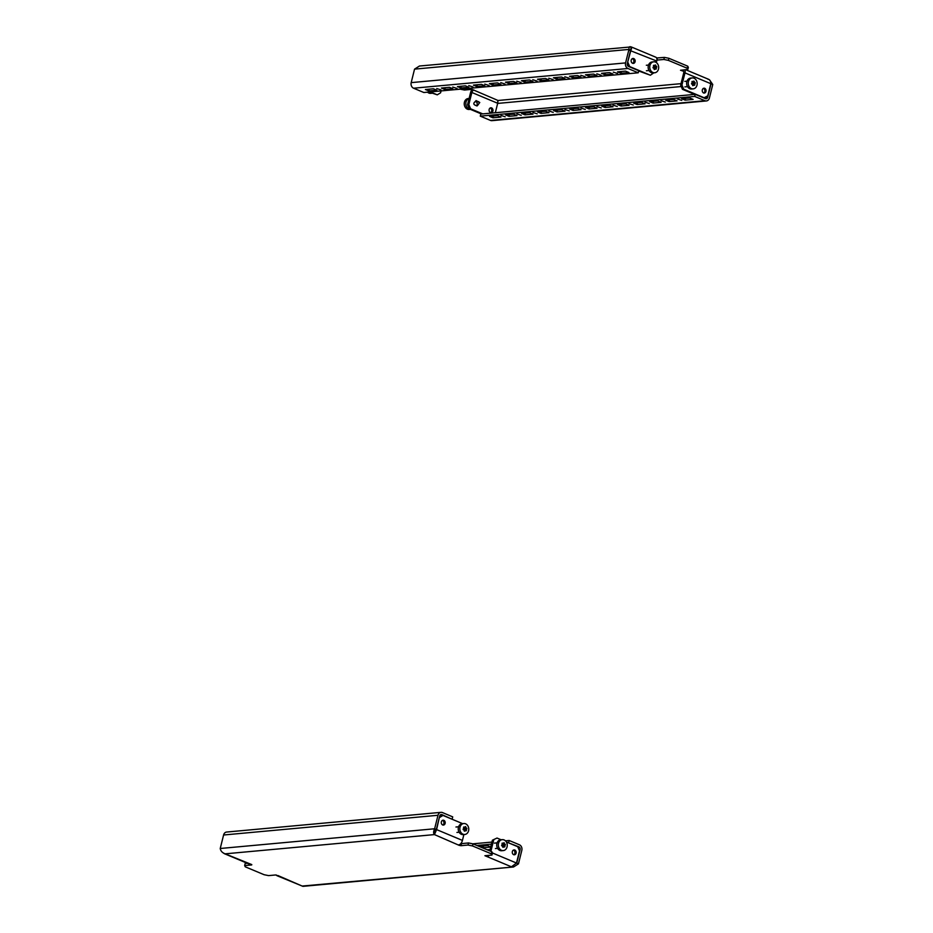 <?xml version="1.0" encoding="UTF-8"?>
<svg xmlns="http://www.w3.org/2000/svg" width="933" height="933" viewBox="0 0 933 933"><rect width="100%" height="100%" fill="white"/><g stroke="black" fill="none" stroke-linecap="round" stroke-linejoin="round"><path stroke-width="1.4" d="M442.662 824.97A2.472 2.006 -95.3 0 1 443.828 820.305A2.472 2.006 -95.3 0 1 442.662 824.97M442.394 820.364A2.472 2.006 -95.3 0 1 442.825 825.029M513.651 854.686A2.472 2.006 -95.3 0 1 514.818 850.021A2.472 2.006 -95.3 0 1 513.651 854.686M513.383 850.08A2.472 2.006 -95.3 0 1 513.815 854.745M487.341 855.491L487.061 856.611L484.915 855.713L491.959 855.071L491.318 853.823L491.831 851.747L492.484 852.995L491.959 855.071M460.809 843.572L461.485 843.619L460.972 845.695L459.106 845.321L434.451 834.592L436.597 829.6L439.338 817.483M472.844 843.829L491.936 842.079M505.453 840.831L509.161 840.493L519.424 844.785A4.397 3.569 84.7 0 1 521.815 850.371L518.456 863.865L516.742 863.142L520.101 849.66A2.204 1.784 84.7 0 0 518.911 846.861L517.827 846.966M490.688 847.059L483.049 847.759L479.632 846.324L487.632 845.59L490.735 846.884M507.972 842.627L518.911 846.861M476.891 845.485L491.411 844.155M452.202 818.941L452.715 816.865L442.452 812.561A4.397 3.569 84.7 0 0 441.017 812.34A4.397 3.569 84.7 0 0 437.997 815.279L434.626 828.772L436.341 829.495L439.711 816.002A2.204 1.784 84.7 0 1 441.939 814.637L451.525 818.999M223.5 853.147L225.18 853.835C222.311 852.797 220.666 851.024 220.235 848.494L223.593 835A4.397 3.569 -95.3 0 1 226.614 832.049L441.017 812.34M463.888 834.557L462.43 840.411A4.397 2.367 112.7 0 1 458.838 844.797M461.485 843.619L468.529 842.965L473.019 843.864L491.831 851.747M247.362 863.305L245.169 863.515L244.656 865.591L245.297 866.839L264.109 874.711L268.599 875.609L275.643 874.967L277.789 875.854A4.397 2.367 112.7 0 1 277.124 875.76A4.397 2.367 112.7 0 1 276.366 875.014M473.019 843.864L472.506 845.939L491.318 853.823M472.506 845.939L468.016 845.041L468.529 842.965M460.972 845.695L468.016 845.041M251.782 864.599L225.18 853.835L434.451 834.592L435.314 829.717L436.597 829.6L462.43 840.411M251.7 864.938L244.656 865.591M506.339 841.939L517.722 846.709L519.506 850.896L516.485 863.037L511.436 866.815L487.061 856.611A4.397 2.367 -67.3 0 0 489.09 855.339M439.49 816.876L442.965 815.419L439.63 817.46M462.605 823.641L442.965 815.419M501.091 839.747L497.021 838.044L492.402 840.201L497.021 838.044M489.743 850.861L492.402 840.201M490.875 851.339L493.685 840.085M277.871 875.516L302.164 886.058L513.535 866.979L302.933 886.35L277.124 875.76M224.258 853.637L248.889 863.946A4.397 2.367 -67.3 0 0 249.554 864.04M513.535 866.979L518.456 863.865M436.341 829.495L434.976 832.516M220.235 848.494L434.626 828.772C433.355 831.455 433.297 833.402 434.451 834.592M509.161 840.493L508.648 842.569M483.049 847.759L483.504 845.974M537.116 81.113L532.79 79.702L537.116 81.113M521.104 82.582L516.777 81.183L521.104 82.582M569.13 78.162L564.803 76.763L569.13 78.162M553.117 79.632L548.802 78.232L553.117 79.632M473.078 87.002L468.751 85.591L473.078 87.002M457.065 88.472L452.738 87.061L457.065 88.472M505.091 84.052L500.776 82.652L505.091 84.052M489.09 85.521L484.763 84.122L489.09 85.521M585.143 76.693L580.816 75.293L585.143 76.693M601.155 75.223L596.828 73.812L601.155 75.223M601.26 107.96L596.933 106.56L601.26 107.96M585.248 109.429L580.932 108.03L585.248 109.429M633.285 105.021L628.959 103.61L633.285 105.021M617.273 106.49L612.946 105.079L617.273 106.49M537.221 113.849L532.895 112.45L537.221 113.849M521.22 115.319L516.894 113.919L521.22 115.319M569.247 110.91L564.92 109.499L569.247 110.91M553.234 112.38L548.907 110.969L553.234 112.38M649.286 103.54L644.96 102.14L649.286 103.54M665.299 102.07L660.972 100.671L665.299 102.07M613.308 72.133L617.634 73.544L613.308 72.133M677.463 98.991L681.79 100.391L677.463 98.991M441.052 89.941L436.737 88.542L441.052 89.941M505.208 116.8L500.881 115.389L505.208 116.8M704.73 88.308A2.472 2.006 -95.3 0 1 703.575 92.973A2.472 2.006 -95.3 0 1 704.73 88.308M703.295 88.367A2.472 2.006 -95.3 0 1 703.727 93.032M633.74 58.592A2.472 2.006 -95.3 0 1 632.574 63.269A2.472 2.006 -95.3 0 1 633.74 58.592M632.306 58.651A2.472 2.006 -95.3 0 1 632.737 63.316M680.658 85.136L681.941 85.02L683.726 89.206L682.455 89.323L680.658 85.136L683.691 72.996A2.204 1.178 -67.3 0 0 683.259 71.083A2.204 1.178 -67.3 0 0 682.921 71.036L680.519 70.255L687.831 69.485L687.189 68.237L668.366 60.365L663.876 59.467L656.914 60.109M490.175 107.971A2.472 2.006 -95.3 0 1 490.606 112.636M491.621 107.913A2.472 2.006 -95.3 0 1 490.455 112.578A2.472 2.006 -95.3 0 1 491.621 107.913M545.49 78.489L537.478 79.223L540.907 80.646L548.907 79.911L545.49 78.489M529.477 79.958L521.477 80.693L524.894 82.127L532.895 81.393L529.477 79.958M577.504 75.538L569.503 76.273L572.92 77.707L580.921 76.972L577.504 75.538M561.491 77.007L553.491 77.742L556.908 79.177L564.92 78.442L561.491 77.007M481.451 84.367L473.439 85.113L476.868 86.536L484.868 85.801L481.451 84.367M465.439 85.848L457.438 86.582L460.855 88.017L468.856 87.282L465.439 85.848M513.465 81.428L505.464 82.162L508.882 83.597L516.894 82.862L513.465 81.428M497.452 82.897L489.452 83.632L492.869 85.066L500.881 84.332L497.452 82.897M593.516 74.069L585.504 74.803L588.933 76.238L596.933 75.503L593.516 74.069M609.517 72.599L601.517 73.334L604.934 74.757L612.946 74.022L609.517 72.599M449.426 87.317L441.426 88.052L444.843 89.486L452.855 88.752L449.426 87.317M627.594 62.418L630.918 50.242C631.874 47.945 631.851 46.837 630.836 46.942L419.465 66.021L414.544 69.135L411.185 82.629A4.397 3.569 -95.3 0 0 413.576 88.215L423.839 92.507L638.23 72.797L627.967 68.494A4.397 3.569 84.7 0 1 625.577 62.908L628.947 49.426L630.661 50.137L627.291 63.631A2.204 1.784 84.7 0 0 628.48 66.418L638.755 70.721L638.23 72.797M433.425 88.787L425.413 89.521L428.842 90.956L436.842 90.221L433.425 88.787M620.946 73.287L617.529 71.853L625.53 71.118L628.959 72.552L620.946 73.287L621.39 71.503M707.692 97.289A2.204 1.784 84.7 0 1 705.465 98.641L695.202 94.35L694.677 96.426L704.951 100.717A4.397 3.569 84.7 0 0 706.386 100.951A4.397 3.569 84.7 0 0 709.407 98L712.765 84.506L711.051 83.795L707.692 97.289L704.975 97.533M681.941 85.02L684.974 72.867A4.397 2.367 -67.3 0 0 684.845 69.765M460.156 89.171L464.471 90.035L471.515 89.381L473.917 90.163L498.024 100.484L497.616 102.14M687.189 68.237L687.703 66.161L668.891 58.289L668.366 60.365M687.703 66.161L688.344 67.409L687.831 69.485M656.634 57.986L664.401 57.391L668.891 58.289M707.82 79.165C709.803 79.468 710.794 80.973 710.794 83.69L707.774 95.831L703.75 97.93M630.661 50.137L631.244 46.93L655.876 57.24A4.397 2.367 112.7 0 1 656.739 61.053L656.365 62.581M682.455 89.323L694.595 94.408M683.726 89.206L704.427 97.872M627.886 62.383L629.67 66.57L650.371 75.235L653.8 72.844M629.67 66.57L629.005 66.64M638.685 71.001L650.371 75.235M628.212 66.278L627.233 63.969M467.55 104.729L468.821 104.613L470.617 108.799L469.334 108.916L467.55 104.729L470.57 92.589A4.397 2.367 112.7 0 1 472.191 89.428M468.821 104.613L471.853 92.472A2.204 1.178 112.7 0 1 473.649 90.279L473.731 89.941M428.993 92.029L437.262 94.839L440.598 92.799L441.064 90.921M430.276 91.912L437.262 94.839M471.853 92.472L497.686 103.283L498.024 100.484L681.032 83.655M469.334 108.916L481.475 114.001M470.617 108.799L482.758 113.884M497.686 103.283L495.33 112.73M630.836 46.942C629.553 46.23 628.924 47.058 628.947 49.426L414.544 69.135M712.765 84.506L709.5 79.853M656.739 61.053L629.635 50.359M663.876 59.467L664.401 57.391M706.386 100.951L491.983 120.66A4.397 3.569 -95.3 0 1 490.548 120.439L480.285 116.135L480.798 114.059L695.202 94.35M589.038 108.974L597.05 108.24L593.621 106.805L585.621 107.54L589.038 108.974L589.481 107.19M573.037 110.444L581.037 109.709L577.62 108.275L569.608 109.021L573.037 110.444L573.48 108.66M621.063 106.035L629.064 105.289L625.646 103.866L617.634 104.601L621.063 106.035L621.506 104.239M605.05 107.505L613.051 106.77L609.634 105.336L601.633 106.07L605.05 107.505L605.494 105.721M524.999 114.864L533.011 114.129L529.582 112.695L521.582 113.429L524.999 114.864L525.454 113.08M508.998 116.333L516.999 115.599L513.582 114.164L505.569 114.899L508.998 116.333L509.441 114.549M557.024 111.925L565.025 111.179L561.608 109.756L553.596 110.491L557.024 111.925L557.467 110.129M541.012 113.394L549.012 112.66L545.595 111.225L537.595 111.96L541.012 113.394L541.455 111.61M669.089 101.615L677.09 100.881L673.673 99.446L665.672 100.181L669.089 101.615L669.532 99.831M637.064 104.554L645.076 103.82L641.647 102.385L633.647 103.131L637.064 104.554L637.519 102.77M653.077 103.085L661.089 102.35L657.66 100.916L649.66 101.65L653.077 103.085L653.52 101.3M689.685 97.977L693.102 99.411L685.102 100.146L681.673 98.711L689.685 97.977M492.986 117.815L500.986 117.068L497.569 115.645L489.568 116.38L492.986 117.815L493.429 116.019M694.677 96.426L480.285 116.135M429.285 89.171L428.842 90.956M685.545 98.35L685.102 100.146M445.298 87.702L444.843 89.486M605.389 72.972L604.934 74.757M589.376 74.442L588.933 76.238M493.324 83.282L492.869 85.066M509.325 81.812L508.882 83.597M461.299 86.221L460.855 88.017M477.311 84.751L476.868 86.536M557.363 77.392L556.908 79.177M573.363 75.923L572.92 77.707M525.337 80.331L524.894 82.127M541.35 78.862L540.907 80.646M504.042 842.709L504.24 842.965A11.196 6.508 76.5 0 1 504.473 843.794L504.648 844.038A11.196 2.589 14 0 1 505.254 844.33L505.359 844.89A11.196 3.919 143.6 0 1 504.916 845.45L504.835 845.753A11.196 6.508 76.5 0 1 504.928 846.604L504.59 846.977A11.196 2.589 -166 0 0 503.995 846.686L503.727 846.756A11.196 3.919 143.6 0 1 503.155 847.316L502.712 847.129A11.196 6.508 -103.5 0 0 502.619 846.289L502.432 846.044A11.196 2.589 -166 0 0 501.709 845.765L501.604 845.205A11.196 3.919 -36.4 0 0 502.176 844.645L502.246 844.33A11.196 6.508 -103.5 0 0 502.024 843.49L502.362 843.117A11.196 2.589 14 0 1 503.097 843.397L503.354 843.327A11.196 3.919 -36.4 0 0 503.797 842.779L503.797 842.779M502.281 839.642L500.683 839.782A5.493 4.455 84.7 0 0 496.916 843.467A5.493 4.455 84.7 0 0 501.686 850.733L503.295 850.581A5.493 4.455 84.7 0 0 507.062 846.896A5.493 4.455 84.7 0 0 502.281 839.642A5.493 4.455 84.7 0 0 498.514 843.315A5.493 4.455 84.7 0 0 503.295 850.581M503.354 843.327L502.141 843.14M502.689 846.849L504.59 846.977M503.144 846.744L503.47 844.493L502.525 843.467M465.555 826.603L465.754 826.848A11.196 6.508 76.5 0 1 465.975 827.688L466.162 827.933A11.196 2.589 14 0 1 466.768 828.212L466.873 828.772A11.196 3.919 143.6 0 1 466.43 829.332L466.348 829.647A11.196 6.508 76.5 0 1 466.442 830.487L466.103 830.86A11.196 2.589 -166 0 0 465.497 830.58L465.24 830.638A11.196 3.919 143.6 0 1 464.669 831.21L464.226 831.023A11.196 6.508 -103.5 0 0 464.133 830.172L463.946 829.927A11.196 2.589 -166 0 0 463.211 829.659L463.106 829.099A11.196 3.919 -36.4 0 0 463.678 828.527L463.759 828.212A11.196 6.508 -103.5 0 0 463.538 827.384L463.876 827.011A11.196 2.589 14 0 1 464.611 827.279L464.867 827.221A11.196 3.919 -36.4 0 0 465.31 826.661L465.31 826.661M463.794 823.524L462.197 823.676A5.493 4.455 84.7 0 0 458.418 827.361A5.493 4.455 84.7 0 0 463.2 834.615L464.797 834.475A5.493 4.455 84.7 0 0 468.576 830.79A5.493 4.455 84.7 0 0 463.794 823.524A5.493 4.455 84.7 0 0 460.027 827.209A5.493 4.455 84.7 0 0 464.797 834.475M464.867 827.221L463.643 827.035M464.202 830.743L466.103 830.86M464.657 830.627L464.984 828.387L464.039 827.361M476.565 101.464L477.673 105.371L479.76 102.467L476.565 101.464M478.874 101.872L476.063 100.694L474.396 102.385C473.334 103.668 473.766 104.683 475.678 105.406L477.043 105.989M470.337 109.336A5.493 4.455 -95.3 0 1 466.022 102.059A5.493 4.455 -95.3 0 1 469.089 98.513M470.395 109.359L469.206 109.476A5.493 4.455 -95.3 0 1 464.424 102.21A5.493 4.455 -95.3 0 1 468.203 98.525L469.112 98.443M476.075 100.566L476.903 101.265M431.909 93.253L430.719 93.358A5.493 4.455 -95.3 0 1 427.547 92.169M431.851 93.23A5.493 4.455 -95.3 0 1 429.308 92.169M692.799 85.673L692.624 85.428A11.196 6.508 -103.5 0 0 692.531 84.576L692.356 84.332A11.196 2.589 -166 0 0 691.621 84.052L691.516 83.492A11.196 3.919 -36.4 0 0 692.088 82.932L692.169 82.617A11.196 6.508 -103.5 0 0 691.936 81.777L692.286 81.404A11.196 2.589 14 0 1 693.009 81.684L693.277 81.614A11.196 3.919 -36.4 0 0 693.72 81.066L694.164 81.253A11.196 6.508 76.5 0 1 694.385 82.081L694.572 82.337A11.196 2.589 14 0 1 695.167 82.617L695.272 83.177A11.196 3.919 143.6 0 1 694.828 83.737L694.758 84.04A11.196 6.508 76.5 0 1 694.852 84.891L694.514 85.265A11.196 2.589 -166 0 0 693.907 84.985L693.651 85.043A11.196 3.919 143.6 0 1 693.079 85.614L692.741 85.638M692.204 77.929L690.595 78.069A5.493 4.455 84.7 0 0 686.828 81.754A5.493 4.455 84.7 0 0 691.61 89.02L693.207 88.868A5.493 4.455 84.7 0 0 696.986 85.195A5.493 4.455 84.7 0 0 692.204 77.929A5.493 4.455 84.7 0 0 688.426 81.614A5.493 4.455 84.7 0 0 693.207 88.868M692.601 85.136L694.514 85.265M693.277 81.614L692.053 81.428M693.067 85.031L693.394 82.78L692.449 81.766M654.301 69.567L654.138 69.31A11.196 6.508 -103.5 0 0 654.045 68.471L653.858 68.214A11.196 2.589 -166 0 0 653.135 67.946L653.03 67.386A11.196 3.919 -36.4 0 0 653.601 66.814L653.671 66.511A11.196 6.508 -103.5 0 0 653.45 65.672L653.788 65.298A11.196 2.589 14 0 1 654.523 65.567L654.779 65.508A11.196 3.919 -36.4 0 0 655.223 64.948L655.677 65.135A11.196 6.508 76.5 0 1 655.899 65.975L656.074 66.22A11.196 2.589 14 0 1 656.68 66.511L656.785 67.071A11.196 3.919 143.6 0 1 656.342 67.619L656.261 67.934A11.196 6.508 76.5 0 1 656.354 68.774L656.016 69.159A11.196 2.589 -166 0 0 655.421 68.867L655.153 68.925A11.196 3.919 143.6 0 1 654.581 69.497L654.255 69.532M653.706 61.811L652.109 61.963A5.493 4.455 84.7 0 0 648.342 65.648A5.493 4.455 84.7 0 0 653.112 72.914L654.721 72.762A5.493 4.455 84.7 0 0 658.488 69.077A5.493 4.455 84.7 0 0 653.706 61.811A5.493 4.455 84.7 0 0 649.939 65.497A5.493 4.455 84.7 0 0 654.721 72.762M654.115 69.03L656.016 69.159M654.779 65.508L653.567 65.322M654.569 68.914L655.001 67.234L653.963 65.648M490.082 849.52L487.154 849.788M437.997 815.279L223.593 835M513.057 850.301L513.745 850.243M519.028 849.753L520.101 849.66M516.485 863.037L492.484 852.984M440.528 814.766L441.939 814.637M413.576 88.215L627.967 68.494M497.651 103.423L681.253 86.536M411.185 82.629L625.577 62.908M683.201 69.917L683.527 71.281M684.974 72.867L710.794 83.69M656.937 59.7L657.357 58.033M704.951 100.717L490.548 120.439M504.24 842.965L503.61 843.024M502.619 843.968L504.473 843.794M504.648 844.038L502.805 844.213M503.47 844.493L505.254 844.33M503.074 845.613L504.916 845.45M505.359 844.89L503.575 845.053M504.835 845.753L502.992 845.928M502.677 846.814L503.785 846.709M465.754 826.848L465.124 826.906M464.133 827.851L465.975 827.688M466.162 827.933L464.319 828.107M464.984 828.387L466.768 828.212M464.587 829.507L466.43 829.332M466.873 828.772L465.089 828.947M466.348 829.647L464.506 829.81M464.191 830.697L465.299 830.603M475.014 101.86L476.565 101.639M475.678 105.406L477.229 105.184M692.543 82.256L694.385 82.081M694.572 82.337L692.718 82.501M693.394 82.78L695.167 82.617M692.986 83.9L694.828 83.737M695.272 83.177L693.499 83.34M694.758 84.04L692.904 84.215M654.045 66.138L655.899 65.975M656.074 66.22L654.231 66.395M654.896 66.675L656.68 66.511M654.5 67.794L656.342 67.619M656.785 67.071L655.001 67.234M656.261 67.934L654.418 68.097M708.742 79.363L685.638 69.695M495.411 848.552L497.592 848.354M494.443 843.117L497.091 842.872M502.036 843.514L503.214 843.409M502.677 846.779L503.89 846.674M456.925 832.434L459.106 832.236M455.957 827.011L458.604 826.766M463.549 827.408L464.716 827.303M464.191 830.673L465.404 830.557M684.822 81.369L687.003 81.159M684.869 86.886L687.504 86.641M691.948 81.812L693.126 81.696M646.336 65.252L648.517 65.053M646.382 70.768L649.018 70.523M653.462 65.695L654.639 65.59"/></g></svg>

